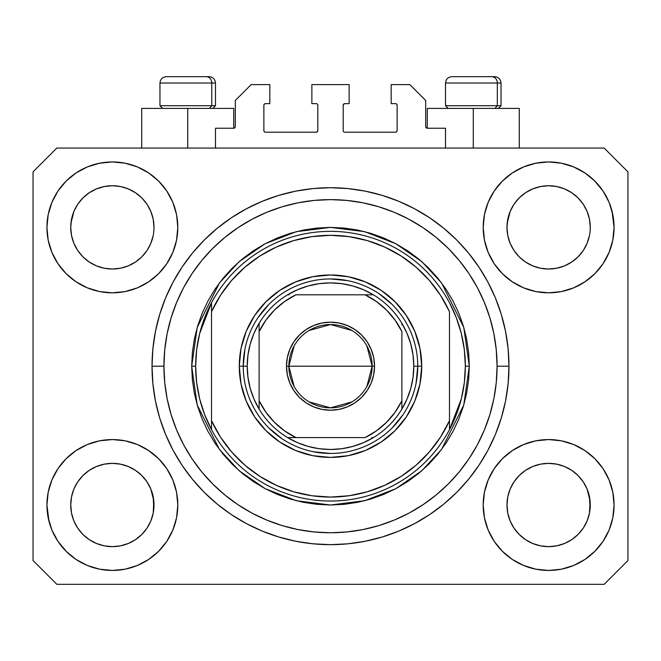 <?xml version="1.0" encoding="UTF-8"?>
<svg xmlns="http://www.w3.org/2000/svg" width="661" height="661" viewBox="0 0 661 661"><rect width="100%" height="100%" fill="white"/><g stroke="black" fill="none" stroke-linecap="round" stroke-linejoin="round"><path stroke-width="0.99" d="M215.486 148.064L215.486 128.234L233.73 128.234L215.486 128.234L215.486 148.064M235.316 126.648L235.316 100.472L235.316 126.648A1.586 1.586 0 0 1 233.73 128.234L234.333 128.11L233.73 128.234L233.73 108.404L187.724 108.404L187.724 148.064L187.724 108.404L141.718 108.404L141.718 148.064M235.316 100.472L251.18 84.608L269.82 84.608L269.82 103.645L265.458 103.645L269.82 103.645L269.82 84.608L251.18 84.608L235.316 100.472M263.871 105.231L263.871 130.614L263.871 105.231A1.586 1.586 0 0 1 265.458 103.645L264.854 103.769L265.458 103.645M265.458 132.2L316.222 132.2L265.458 132.2A1.586 1.586 0 0 1 263.871 130.614L263.995 131.217L263.871 130.614M317.346 131.737L316.826 132.076L317.809 130.614L317.809 105.231L317.809 130.614A1.586 1.586 0 0 1 316.222 132.2L316.826 132.076L316.222 132.2M316.222 103.645L311.86 103.645L316.222 103.645A1.586 1.586 0 0 1 317.809 105.231L317.685 104.628L317.809 105.231M311.86 103.645L311.86 84.608L311.86 103.645M349.14 84.608L311.86 84.608L349.14 84.608L349.14 103.645L344.778 103.645L349.14 103.645L349.14 84.608M343.654 104.108L344.174 103.769L343.191 105.231L343.191 130.614L343.191 105.231A1.586 1.586 0 0 1 344.778 103.645L344.174 103.769L344.778 103.645M344.778 132.2L395.542 132.2L344.778 132.2A1.586 1.586 0 0 1 343.191 130.614L343.315 131.217L343.191 130.614M397.129 130.614L397.129 105.231L397.129 130.614A1.586 1.586 0 0 1 395.542 132.2L396.146 132.076L395.542 132.2M395.542 103.645L391.18 103.645L395.542 103.645A1.586 1.586 0 0 1 397.129 105.231L397.005 104.628L397.129 105.231M391.18 103.645L391.18 84.608L409.82 84.608L425.684 100.472L425.684 126.648L425.684 100.472L409.82 84.608L391.18 84.608L391.18 103.645M427.27 108.404L473.276 108.404L473.276 148.064L473.276 108.404L519.282 108.404L427.27 108.404L427.27 128.234L445.514 128.234L427.27 128.234A1.586 1.586 0 0 1 425.684 126.648L425.808 127.251L425.684 126.648M445.514 128.234L445.514 148.064L445.514 128.234M396.146 103.769L397.005 104.628L396.146 103.769M397.005 131.217L396.146 132.076L397.005 131.217M343.654 131.737L343.315 131.217M317.346 104.108L317.685 104.628M264.854 132.076L263.995 131.217L264.854 132.076M263.995 104.628L264.854 103.769L263.995 104.628M427.27 128.234L425.808 127.251M235.192 127.251L234.333 128.11M513.977 204.282L519.182 197.936L525.495 192.756L519.182 197.936L525.495 192.756L532.692 188.914L525.495 192.756L532.692 188.914L540.508 186.542L532.692 188.914L540.508 186.542L548.63 185.741L556.785 186.542L564.618 188.93L556.752 186.542L564.568 188.914L571.765 192.756L564.568 188.914L571.765 192.756L578.078 197.936L583.258 204.249L587.1 211.446L589.472 219.262L587.1 211.446L589.472 219.262L590.273 227.384A41.643 41.643 0 0 1 548.63 269.027A41.643 41.643 0 0 1 506.987 227.384A41.643 41.643 0 0 0 507.185 231.466L507.788 235.506A41.643 41.643 0 0 0 519.174 256.815M525.396 261.946L532.692 265.854A41.643 41.643 0 0 0 540.491 268.226L532.741 265.879M77.717 204.282L82.922 197.936L89.235 192.756L82.922 197.936L89.235 192.756L96.432 188.914L89.235 192.756L96.432 188.914L104.248 186.542L96.432 188.914L104.248 186.542L112.37 185.741L120.525 186.542L128.358 188.93L120.492 186.542L128.308 188.914L135.505 192.756L128.308 188.914L135.505 192.756L141.818 197.936L146.998 204.249L150.84 211.446L153.212 219.262L150.84 211.446L153.212 219.262L154.013 227.384A41.643 41.643 0 0 1 112.37 269.027A41.643 41.643 0 0 1 70.727 227.384A41.643 41.643 0 0 0 70.925 231.466L71.528 235.506A41.643 41.643 0 0 0 82.914 256.815M89.136 261.946L96.432 265.854A41.643 41.643 0 0 0 104.231 268.226L96.481 265.879M519.224 256.873L525.495 262.012L532.692 265.854L525.495 262.012L532.692 265.854L525.495 262.012L519.191 256.84L514.002 250.519L510.16 243.322L507.788 235.506L510.16 243.322L507.788 235.506L506.987 227.318M82.964 256.873L89.235 262.012L96.432 265.854L89.235 262.012L96.432 265.854L89.235 262.012L82.931 256.84L77.742 250.519L73.9 243.322L71.528 235.506L73.9 243.322L71.528 235.506L70.727 227.318M82.939 256.84A41.643 41.643 0 0 0 96.423 265.854M104.256 268.226A41.643 41.643 0 0 0 120.484 268.226M147.023 250.486L141.809 256.84L135.505 262.012L141.818 256.832L135.505 262.012L128.308 265.854L135.604 261.946L128.308 265.854L120.492 268.226L128.308 265.854A41.643 41.643 0 0 0 141.801 256.84M141.826 256.815A41.643 41.643 0 0 0 153.212 235.523L150.84 243.322L153.212 235.506L150.84 243.322L146.998 250.519L150.84 243.322L146.998 250.519L141.818 256.832L146.998 250.519M70.925 223.302L73.9 211.446L77.742 204.249L82.922 197.936L77.742 204.249L73.9 211.446L71.528 219.262L70.727 227.384A41.643 41.643 0 0 1 112.37 185.741A41.643 41.643 0 0 1 154.013 227.384L154.013 227.45M135.505 262.012L128.259 265.879L120.492 268.226L112.37 269.027L104.248 268.226L112.37 269.027L120.492 268.226M519.199 256.84A41.643 41.643 0 0 0 532.683 265.854M540.516 268.226A41.643 41.643 0 0 0 556.744 268.226M583.283 250.486L578.069 256.84L571.765 262.012L578.078 256.832L571.765 262.012L564.568 265.854L571.864 261.946L564.568 265.854L556.752 268.226L564.568 265.854A41.643 41.643 0 0 0 578.061 256.84M578.086 256.815A41.643 41.643 0 0 0 589.472 235.523L587.1 243.322L589.472 235.506L587.1 243.322L583.258 250.519M507.185 223.302L510.16 211.446L514.002 204.249L519.182 197.936L514.002 204.249L510.16 211.446L507.788 219.262L506.987 227.384A41.643 41.643 0 0 1 548.63 185.741A41.643 41.643 0 0 1 590.273 227.384L590.273 227.45M571.765 262.012L564.519 265.879L556.752 268.226L548.63 269.027L540.508 268.226L548.63 269.027L556.752 268.226M507.185 509.086L506.987 505.004L507.788 513.126L510.16 520.942L507.788 513.126L506.987 504.624M587.084 489.024L589.472 496.882L590.075 509.077A41.643 41.643 0 0 0 590.075 509.077L590.273 505.004A41.643 41.643 0 0 1 548.63 546.647A41.643 41.643 0 0 1 506.987 505.004A41.643 41.643 0 0 1 548.63 463.361A41.643 41.643 0 0 1 590.273 505.004L590.273 505.07M590.273 505.004L590.075 500.922L589.472 513.134L587.1 520.942L589.472 513.126L587.1 520.942L583.258 528.139L587.1 520.942L583.258 528.139L578.078 534.452L583.258 528.139L578.078 534.452L571.765 539.632L578.078 534.452L571.765 539.632L564.568 543.474L571.765 539.632L564.568 543.474L556.752 545.846L564.568 543.474L556.752 545.846L548.63 546.647L540.508 545.846L532.683 543.474L540.508 545.846L532.683 543.474L525.495 539.632L532.692 543.474L525.495 539.632L519.182 534.452L514.002 528.139L510.16 520.942L507.788 513.126M70.925 509.086L70.727 505.004L71.528 513.126L73.9 520.942L71.528 513.126L70.727 504.624M150.824 489.024L153.212 496.882L153.815 509.077A41.643 41.643 0 0 0 153.815 509.077L154.013 505.004A41.643 41.643 0 0 1 112.37 546.647A41.643 41.643 0 0 1 70.727 505.004A41.643 41.643 0 0 1 112.37 463.361A41.643 41.643 0 0 1 154.013 505.004L154.013 505.07M154.013 505.004L153.815 500.922L153.212 513.134L150.84 520.942L153.212 513.126L150.84 520.942L146.998 528.139L150.84 520.942L146.998 528.139L141.809 534.46L135.505 539.632L141.818 534.452L135.505 539.632L128.308 543.474L135.505 539.632L128.308 543.474L120.492 545.846L128.308 543.474L120.492 545.846L112.37 546.647L104.248 545.846L96.423 543.474L104.248 545.846L96.423 543.474L89.235 539.632L96.432 543.474L89.235 539.632L82.922 534.452L77.742 528.139L73.9 520.942L71.528 513.126M66.1 458.734L76.015 450.595L87.326 444.547L99.604 440.821L112.37 439.565L125.136 440.821L137.414 444.547L148.725 450.595L158.64 458.734L166.779 468.649L172.827 479.96L176.553 492.238L177.809 505.004A65.439 65.439 0 0 1 112.37 570.443A65.439 65.439 0 0 1 46.931 505.004L48.187 492.238L51.913 479.96L57.961 468.649L66.1 458.734L70.727 454.52M612.813 492.238L614.069 505.004A65.439 65.439 0 0 1 548.63 570.443A65.439 65.439 0 0 1 483.191 505.004L484.447 492.238L488.173 479.96L494.221 468.649L502.36 458.734L512.275 450.595L523.586 444.547L535.864 440.821L548.63 439.565L561.396 440.821L573.674 444.547L584.985 450.595L594.9 458.734L603.039 468.649L609.087 479.96L612.813 492.238L614.069 505.004L612.813 517.77L609.087 530.048L603.039 541.359L594.9 551.274L584.985 559.413L573.674 565.461L561.396 569.187L548.63 570.443L535.864 569.187L523.586 565.461L512.275 559.413L502.36 551.274L494.221 541.359L488.173 530.048L484.447 517.77L483.191 505.004A65.439 65.439 0 0 1 548.63 439.565A65.439 65.439 0 0 1 614.069 505.004L612.813 517.77M611.987 210.991L614.069 227.384A65.439 65.439 0 0 1 548.63 292.823A65.439 65.439 0 0 1 483.191 227.384L484.447 214.618L488.173 202.34L494.221 191.029L502.36 181.114L512.275 172.975L523.586 166.927L535.864 163.201L548.63 161.945L561.396 163.201L573.674 166.927L584.985 172.975L594.9 181.114L603.039 191.029L609.087 202.34L612.813 214.618L614.069 227.384L612.813 240.15L609.087 252.428L603.039 263.739L594.9 273.654L590.273 277.868M48.187 240.15L46.931 227.384A65.439 65.439 0 0 1 112.37 161.945A65.439 65.439 0 0 1 177.809 227.384A65.439 65.439 0 0 1 112.37 292.823A65.439 65.439 0 0 1 46.931 227.384L48.187 214.618L51.913 202.34L57.961 191.029L66.1 181.114L76.015 172.975L87.326 166.927L99.604 163.201L112.37 161.945L125.136 163.201L137.414 166.927L148.725 172.975L158.64 181.114L166.779 191.029L172.827 202.34L176.553 214.618L177.809 227.384L176.553 240.15L172.827 252.428L166.779 263.739L158.64 273.654L148.725 281.793L137.414 287.841L125.136 291.567L112.37 292.823L99.604 291.567L87.326 287.841L76.015 281.793L66.1 273.654L57.961 263.739L51.913 252.428L48.187 240.15L46.931 227.384L48.187 214.618M508.97 366.194A178.47 178.47 0 0 1 330.5 544.664A178.47 178.47 0 0 1 152.03 366.194L152.889 348.702L155.459 331.376L159.714 314.388L165.614 297.896L173.108 282.065L182.106 267.044L192.541 252.973L204.299 239.993L217.279 228.235L231.35 217.8L246.371 208.802L262.202 201.308L278.694 195.408L295.682 191.153L313.008 188.583L330.5 187.724L347.992 188.583L365.318 191.153L382.306 195.408L398.798 201.308L414.629 208.802L429.65 217.8L443.721 228.235L456.701 239.993L468.459 252.973L478.895 267.044L487.892 282.065L495.386 297.896L501.286 314.388L505.541 331.376L508.111 348.702L508.97 366.194L508.111 383.686L505.541 401.012L501.286 418L495.386 434.492L487.892 450.323L478.895 465.344L468.459 479.415L456.701 492.395L443.721 504.153L429.65 514.588L414.629 523.586L398.798 531.08L382.306 536.98L365.318 541.235L347.992 543.805L330.5 544.664L313.008 543.805L295.682 541.235L278.694 536.98L262.202 531.08L246.371 523.586L231.35 514.588L217.279 504.153L204.299 492.395L192.541 479.415L182.106 465.344L173.108 450.323L165.614 434.492L159.714 418L155.459 401.012L152.889 383.686L152.03 366.194A178.47 178.47 0 0 1 330.5 187.724A178.47 178.47 0 0 1 508.97 366.194L497.072 366.194L508.97 366.194M83.013 256.914L77.742 250.519L73.9 243.322M519.273 256.914L514.002 250.519L510.16 243.322M135.604 470.442L128.259 466.509M141.727 475.474L146.998 481.869L150.873 489.14M147.023 481.902L150.84 489.066A41.643 41.643 0 0 0 141.826 475.573M141.801 475.548A41.643 41.643 0 0 0 128.317 466.534L120.492 464.162L128.308 466.534L135.505 470.376L141.818 475.556L146.998 481.869L141.776 475.515M128.308 466.534L128.308 466.534A41.643 41.643 0 0 0 120.509 464.162L128.308 466.534L135.505 470.376L141.818 475.556M77.717 481.902L82.922 475.556L89.136 470.442L96.432 466.534L104.248 464.162A41.643 41.643 0 0 0 96.44 466.526L89.235 470.376L82.931 475.548L77.742 481.869L73.9 489.066L71.528 496.882L73.9 489.066L77.742 481.869L82.922 475.556L89.235 470.376L96.432 466.534L104.248 464.162L96.432 466.534A41.643 41.643 0 0 0 82.939 475.548M571.864 470.442L564.519 466.509M577.987 475.474L583.258 481.869L587.133 489.14M583.283 481.902L587.1 489.066A41.643 41.643 0 0 0 578.086 475.573M578.061 475.548A41.643 41.643 0 0 0 564.577 466.534L556.752 464.162L564.568 466.534L571.765 470.376L578.078 475.556L583.258 481.869L578.036 475.515M564.568 466.534L564.568 466.534A41.643 41.643 0 0 0 556.769 464.162L564.568 466.534L571.765 470.376L578.078 475.556M513.977 481.902L519.182 475.556L525.396 470.442L532.692 466.534L540.508 464.162A41.643 41.643 0 0 0 532.7 466.526L525.495 470.376L519.191 475.548L514.002 481.869L510.16 489.066L507.788 496.882L510.16 489.066L514.002 481.869L519.182 475.556L525.495 470.376L532.692 466.534L540.508 464.162L532.692 466.534A41.643 41.643 0 0 0 519.199 475.548M583.283 204.282L587.1 211.446M590.075 223.302L590.075 223.311A41.643 41.643 0 0 0 590.075 223.302L589.472 219.262M532.692 188.914L540.533 186.534L548.63 185.741M147.023 204.282L150.84 211.446M153.815 223.302L153.815 223.311A41.643 41.643 0 0 0 153.815 223.302L153.212 219.262M96.432 188.914L104.273 186.534L112.37 185.741M70.925 500.922L70.727 505.004L71.528 496.882L73.9 489.066A41.643 41.643 0 0 0 71.528 496.865L70.925 500.922A41.643 41.643 0 0 0 70.727 504.987L70.925 500.922M153.815 500.922L150.84 489.066L153.212 496.882A41.643 41.643 0 0 0 150.848 489.074M507.185 500.922L506.987 505.004L507.788 496.882L510.16 489.066A41.643 41.643 0 0 0 507.788 496.865L507.185 500.922A41.643 41.643 0 0 0 506.987 504.987L507.185 500.922M590.075 500.922L587.1 489.066L589.472 496.882A41.643 41.643 0 0 0 587.108 489.074M604.154 584.324L56.846 584.324L33.05 560.528L33.05 171.86L56.846 148.064L604.154 148.064L627.95 171.86L627.95 560.528L604.154 584.324L627.95 560.528L627.95 171.86L604.154 148.064L56.846 148.064L33.05 171.86L33.05 560.528L56.846 584.324L604.154 584.324M49.013 521.397L46.931 505.004A65.439 65.439 0 0 1 112.37 439.565A65.439 65.439 0 0 1 177.809 505.004L176.553 517.77L172.827 530.048L166.779 541.359L158.64 551.274L148.725 559.413L137.414 565.461L125.136 569.187L112.37 570.443L99.604 569.187L87.326 565.461L76.015 559.413L66.1 551.274L57.961 541.359L51.913 530.048L48.187 517.77L46.931 505.004L48.187 492.238M590.273 454.52L594.9 458.734M70.727 277.868L66.1 273.654M594.9 273.654L584.985 281.793L573.674 287.841L561.396 291.567L548.63 292.823L535.864 291.567L523.586 287.841L512.275 281.793L502.36 273.654L494.221 263.739L488.173 252.428L484.447 240.15L483.191 227.384A65.439 65.439 0 0 1 548.63 161.945A65.439 65.439 0 0 1 614.069 227.384L612.813 240.15M501.286 314.388L500.245 311.075M398.798 201.308L382.306 195.408L398.798 201.308M278.694 195.408L262.202 201.308L278.694 195.408M165.614 297.896L164.523 300.606M159.714 418L160.755 421.313M262.202 531.08L278.694 536.98L262.202 531.08M382.306 536.98L398.798 531.08L382.306 536.98M495.386 434.492L496.477 431.782M233.73 108.404L141.718 108.404M76.015 172.975L74.247 174.198M57.961 191.029L64.654 182.601M154.013 227.384L153.815 231.466M603.039 191.029L594.214 180.428M512.275 172.975L502.36 181.114M488.173 202.34L486.661 206.356M603.039 263.739L604.245 261.863M590.273 227.384L590.075 231.466M584.985 559.413L586.753 558.19M603.039 541.359L596.346 549.787M556.744 464.162A41.643 41.643 0 0 0 548.647 463.361L540.508 464.162L548.63 463.361L556.752 464.162L548.63 463.361A41.643 41.643 0 0 0 540.516 464.162M57.961 468.649L56.755 470.525M57.961 541.359L66.786 551.96M148.725 559.413L158.64 551.274M172.827 530.048L174.339 526.032M120.484 464.162A41.643 41.643 0 0 0 112.387 463.361L104.248 464.162L112.37 463.361L120.492 464.162L112.37 463.361A41.643 41.643 0 0 0 104.256 464.162M66.1 181.114L66.786 180.428M154.013 176.9L158.64 181.114M594.9 181.114L596.346 182.601M594.9 551.274L594.214 551.96M506.987 555.488L502.36 551.274M66.1 551.274L64.654 549.787M82.914 475.573A41.643 41.643 0 0 0 73.9 489.057L77.742 481.869M519.174 475.573A41.643 41.643 0 0 0 510.16 489.057L514.002 481.869M556.752 186.542L564.568 188.914L571.765 192.756L578.078 197.936L583.258 204.249M135.505 192.756L141.818 197.936L146.998 204.249M71.528 219.262L73.9 211.446L77.742 204.249M507.788 219.262L510.16 211.446L514.002 204.249M519.182 534.452L525.495 539.632L519.182 534.452L514.002 528.139L510.16 520.942M548.63 546.647L540.508 545.846L548.63 546.647L556.752 545.846L548.63 546.647M590.075 509.086L589.472 513.126M82.922 534.452L89.235 539.632L82.922 534.452L77.742 528.139L73.9 520.942M112.37 546.647L104.248 545.846L112.37 546.647L120.492 545.846L112.37 546.647M153.815 509.086L153.212 513.126M120.492 186.542L128.308 188.914M497.32 105.71L494.982 108.404L497.32 105.71L501.038 105.71L497.32 105.71L497.32 83.022L497.32 105.71L445.514 105.71L497.32 105.71M494.511 76.676L491.825 76.676A6.346 5.495 90 0 1 497.32 83.022L445.514 83.022C445.902 79.18 448.018 77.064 451.86 76.676C448.018 77.064 445.902 79.18 445.514 83.022L445.514 105.71L448.208 108.404M498.344 108.404L501.038 105.71L501.038 83.022C500.65 79.18 498.534 77.064 494.692 76.676C498.534 77.064 500.65 79.18 501.038 83.022L497.32 83.022A6.346 5.495 -90 0 0 491.825 76.676L451.909 76.676M491.825 76.676L452.066 76.676M445.787 83.022L497.32 83.022M211.768 105.71L209.43 108.404L211.768 105.71L215.486 105.71L211.768 105.71L211.768 83.022L211.768 105.71L159.962 105.71L211.768 105.71M208.959 76.676L206.273 76.676A6.346 5.495 90 0 1 211.768 83.022L159.962 83.022C160.35 79.18 162.466 77.064 166.308 76.676C162.466 77.064 160.35 79.18 159.962 83.022L159.962 105.71L162.656 108.404M212.792 108.404L215.486 105.71L215.486 83.022C215.098 79.18 212.982 77.064 209.14 76.676C212.982 77.064 215.098 79.18 215.486 83.022L211.768 83.022A6.346 5.495 -90 0 0 206.273 76.676L166.357 76.676M206.273 76.676L166.514 76.676M160.235 83.022L211.768 83.022M239.282 366.194L243.248 366.194L239.282 366.194L241.034 348.397L246.223 331.285L254.659 315.52L266.003 301.697L279.826 290.353L295.591 281.916L312.703 276.728L330.5 274.976L348.297 276.728L365.409 281.916L381.174 290.353L394.997 301.697L406.341 315.52L414.778 331.285L419.966 348.397L421.718 366.194A91.218 91.218 0 0 1 330.5 457.412A91.218 91.218 0 0 1 239.282 366.194A91.218 91.218 0 0 1 330.5 274.976A91.218 91.218 0 0 1 421.718 366.194L419.966 383.991L414.778 401.103L406.341 416.868L394.997 430.691L381.174 442.035L365.409 450.472L348.297 455.66L330.5 457.412L312.703 455.66L295.591 450.472L279.826 442.035L266.003 430.691L254.659 416.868L246.223 401.103L241.034 383.991L239.282 366.194M417.752 366.194L421.718 366.194L417.752 366.194A87.252 87.252 0 0 0 330.5 278.942A87.252 87.252 0 0 0 243.248 366.194L247.214 366.194A83.286 83.286 0 0 1 259.112 323.295L253.981 333.318L250.246 343.935L247.974 354.965L247.214 366.194L247.974 377.423L250.246 388.453L253.981 399.07L259.112 409.093A83.286 83.286 0 0 1 247.214 366.194L243.248 366.194A87.252 87.252 0 0 1 330.5 278.942A87.252 87.252 0 0 1 417.752 366.194A87.252 87.252 0 0 1 330.5 453.446A87.252 87.252 0 0 1 243.248 366.194A87.252 87.252 0 0 0 330.5 453.446A87.252 87.252 0 0 0 417.752 366.194L413.786 366.194L417.752 366.194L416.075 383.215M191.69 366.194L195.656 366.194A134.844 134.844 0 0 1 449.48 302.738A134.844 134.844 0 0 1 465.344 366.194L469.31 366.194L463.758 405.061L441.548 449.48L421.776 470.781L395.823 488.677L364.665 500.732L330.5 505.004L296.335 500.732L265.177 488.677L239.224 470.781L219.452 449.48L197.242 405.061L191.69 366.194L192.359 379.802L194.359 393.278L197.664 406.49L202.258 419.314L208.083 431.625L215.081 443.316L223.195 454.256L232.35 464.344L242.438 473.499L253.378 481.613L265.069 488.611L277.38 494.436L290.204 499.03L303.416 502.335L316.892 504.335L330.5 505.004L344.108 504.335L357.584 502.335L370.796 499.03L383.62 494.436L395.931 488.611L407.622 481.613L418.562 473.499L428.65 464.344L437.805 454.256L445.919 443.316L452.917 431.625L458.742 419.314L463.336 406.49L466.641 393.278L468.641 379.802L469.31 366.194L468.641 352.586L466.641 339.11L463.336 325.898L458.742 313.074L452.917 300.763L445.919 289.072L437.805 278.132L428.65 268.044L418.562 258.889L407.622 250.775L395.931 243.777L383.62 237.952L370.796 233.358L357.584 230.053L344.108 228.053L330.5 227.384L316.892 228.053L303.416 230.053L290.204 233.358L277.38 237.952L265.069 243.777L253.378 250.775L242.438 258.889L232.35 268.044L223.195 278.132L215.081 289.072L208.083 300.763L202.258 313.074L197.664 325.898L194.359 339.11L192.359 352.586L191.69 366.194L197.242 327.327L219.452 282.908L239.224 261.607L265.177 243.711L296.335 231.656L330.5 227.384L364.665 231.656L395.823 243.711L421.776 261.607L441.548 282.908L463.758 327.327L469.31 366.194L465.344 366.194A134.844 134.844 0 0 1 449.48 429.65L461.32 398.897L464.336 382.669L465.344 366.194L464.336 349.719L461.32 333.491L456.338 317.751L449.48 302.738A134.844 134.844 0 0 0 211.52 302.738L211.52 420.718L220.477 437.078L231.672 452L244.876 465.179L259.814 476.341L276.191 485.273L293.666 491.784L311.893 495.742L330.5 497.072L349.107 495.742L367.334 491.784L384.809 485.273L401.186 476.341L416.124 465.179L429.328 452L440.523 437.078L449.48 420.718L449.48 311.67L440.523 295.31L429.328 280.388L416.124 267.209L401.186 256.047L384.809 247.115L367.334 240.604L349.107 236.646L330.5 235.316L311.893 236.646L293.666 240.604L276.191 247.115L259.814 256.047L244.876 267.209L231.672 280.388L220.477 295.31L211.52 311.67A130.878 130.878 0 0 1 449.48 311.67L449.48 420.718A130.878 130.878 0 0 1 211.52 420.718L211.52 429.65A134.844 134.844 0 0 1 195.656 366.194L191.69 366.194M152.03 366.194L163.928 366.194A166.572 166.572 0 0 1 330.5 199.622A166.572 166.572 0 0 1 497.072 366.194L496.271 382.521L493.874 398.69L489.9 414.546L484.389 429.939L477.407 444.713L468.996 458.734L459.263 471.863L448.282 483.976L436.169 494.957L423.04 504.69L409.019 513.101L394.245 520.083L378.852 525.594L362.996 529.568L346.827 531.965L330.5 532.766L314.173 531.965L298.004 529.568L282.148 525.594L266.755 520.083L251.981 513.101L237.96 504.69L224.831 494.957L212.718 483.976L201.737 471.863L192.004 458.734L183.593 444.713L176.611 429.939L171.1 414.546L167.126 398.69L164.729 382.521L163.928 366.194L164.729 349.867L167.126 333.698L171.1 317.842L176.611 302.449L183.593 287.675L192.004 273.654L201.737 260.525L212.718 248.412L224.831 237.431L237.96 227.698L251.981 219.287L266.755 212.305L282.148 206.794L298.004 202.82L314.173 200.423L330.5 199.622L346.827 200.423L362.996 202.82L378.852 206.794L394.245 212.305L409.019 219.287L423.04 227.698L436.169 237.431L448.282 248.412L459.263 260.525L468.996 273.654L477.407 287.675L484.389 302.449L489.9 317.842L493.874 333.698L496.271 349.867L497.072 366.194A166.572 166.572 0 0 1 330.5 532.766A166.572 166.572 0 0 1 163.928 366.194L152.03 366.194M449.48 429.65A134.844 134.844 0 0 1 211.52 429.65A134.844 134.844 0 0 0 449.48 429.65L449.48 420.718L449.48 429.65L456.338 414.637L461.32 398.897M501.286 418L500.245 421.313M165.614 434.492L164.523 431.782M159.714 314.388L160.755 311.075M495.386 297.896L496.477 300.606M392.196 304.498L378.976 293.649M347.521 280.619L330.5 278.942M268.804 304.498L257.955 317.718M244.925 349.173L243.248 366.194M268.804 427.89L282.024 438.739M313.479 451.769L330.5 453.446M392.196 427.89L403.045 414.67M211.52 302.738L199.68 333.491L196.664 349.719L195.656 366.194L196.664 382.669L199.68 398.897L204.662 414.637L211.52 429.65L211.52 302.738L204.662 317.751L199.68 333.491M294.145 386.511L288.857 366.194A41.643 41.643 0 0 0 330.5 407.837A41.643 41.643 0 0 0 372.143 366.194L374.523 366.194A44.023 44.023 0 0 1 330.5 410.217A44.023 44.023 0 0 1 286.477 366.194L372.143 366.194A41.643 41.643 0 0 1 330.5 407.837A41.643 41.643 0 0 1 288.857 366.194L294.145 345.877M366.855 345.877L372.143 366.194L366.855 386.511M351.941 401.896L330.5 407.837L309.059 401.896M259.112 409.093L259.112 400.773A79.32 79.32 0 0 0 295.921 437.582L365.079 437.582A79.32 79.32 0 0 0 401.888 400.773L401.888 331.615A79.32 79.32 0 0 0 365.079 294.806L295.921 294.806A79.32 79.32 0 0 0 259.112 331.615L259.112 400.773L265.862 412.167L274.414 422.28L284.527 430.832L295.921 437.582L287.601 437.582A83.286 83.286 0 0 1 259.112 409.093A83.286 83.286 0 0 0 287.601 437.582L365.079 437.582L376.473 430.832L386.586 422.28L395.138 412.167L401.888 400.773L401.888 409.093A83.286 83.286 0 0 1 287.601 437.582L297.624 442.713L308.241 446.448L319.271 448.72L330.5 449.48L341.729 448.72L352.759 446.448L363.376 442.713L373.399 437.582A83.286 83.286 0 0 0 401.888 409.093L407.019 399.07L410.754 388.453L413.026 377.423L413.786 366.194A83.286 83.286 0 0 1 401.888 409.093L401.888 331.615L395.138 320.221L386.586 310.108L376.473 301.556L365.079 294.806L373.399 294.806A83.286 83.286 0 0 1 413.786 366.194L413.026 354.965L410.754 343.935L407.019 333.318L401.888 323.295A83.286 83.286 0 0 0 373.399 294.806L295.921 294.806L284.527 301.556L274.414 310.108L265.862 320.221L259.112 331.615L259.112 323.295A83.286 83.286 0 0 1 373.399 294.806L363.376 289.675L352.759 285.94L341.729 283.668L330.5 282.908L319.271 283.668L308.241 285.94L297.624 289.675L287.601 294.806A83.286 83.286 0 0 0 259.112 323.295L259.112 407.531M401.888 323.295L401.888 324.857M287.601 294.806L289.163 294.806M373.399 437.582L371.837 437.582M374.523 366.194L373.68 374.779L371.168 383.041L367.103 390.651L361.625 397.319L354.957 402.797L347.347 406.862L339.085 409.374L330.5 410.217L321.915 409.374L313.653 406.862L306.043 402.797L299.375 397.319L293.897 390.651L289.832 383.041L287.32 374.779L286.477 366.194L287.32 357.609L289.832 349.347L293.897 341.737L299.375 335.069L306.043 329.591L313.653 325.526L321.915 323.014L330.5 322.171L339.085 323.014L347.347 325.526L354.957 329.591L361.625 335.069L367.103 341.737L371.168 349.347L373.68 357.609L374.523 366.194L288.857 366.194A41.643 41.643 0 0 1 330.5 324.551A41.643 41.643 0 0 1 372.143 366.194A41.643 41.643 0 0 0 330.5 324.551A41.643 41.643 0 0 0 288.857 366.194L286.477 366.194A44.023 44.023 0 0 1 330.5 322.171A44.023 44.023 0 0 1 374.523 366.194M309.059 330.492L330.5 324.551L351.941 330.492M519.282 108.404L519.282 148.064"/></g></svg>
